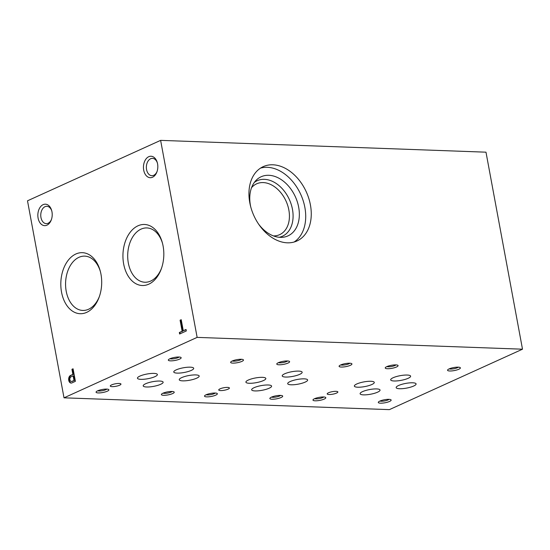 <?xml version="1.0" encoding="UTF-8"?>
<svg xmlns="http://www.w3.org/2000/svg" width="550" height="550" viewBox="0 0 550 550"><rect width="100%" height="100%" fill="white"/><g stroke="black" fill="none" stroke-linecap="round" stroke-linejoin="round"><path stroke-width="0.82" d="M160.621 140.367L485.987 152.178L522.5 349.195L389.379 409.633L64.013 397.822L27.5 200.805L160.621 140.367L197.134 337.384L64.013 397.822M181.218 319.694L180.091 320.203L182.139 331.244L179.341 332.516L179.616 334.008L186.326 330.962L186.044 329.471L183.267 330.736L181.218 319.694M71.94 369.304L72.882 374.378L70.317 375.561A3.905 2.612 -87.9 0 0 68.667 379.878A3.905 2.612 -87.9 0 0 71.108 383.061A3.905 2.612 -87.9 0 0 71.83 382.938L75.391 381.322L73.067 368.789L71.94 369.304L72.449 369.318L73.391 374.399L72.882 374.378M43.127 204.655A10.739 7.184 92.1 0 1 51.659 210.478A10.739 7.184 92.1 0 1 51.322 219.821A10.739 7.184 92.1 0 1 39.38 221.808A10.739 7.184 92.1 0 1 43.127 204.655M148.734 156.709A10.739 7.184 92.1 0 1 157.272 162.539A10.739 7.184 92.1 0 1 156.929 171.882A10.739 7.184 92.1 0 1 144.987 173.862A10.739 7.184 92.1 0 1 148.734 156.709M75.845 254.011A30.539 20.432 92.1 0 1 100.121 270.572A30.539 20.432 92.1 0 1 99.151 297.151A30.539 20.432 92.1 0 1 65.189 302.789A30.539 20.432 92.1 0 1 75.845 254.011M137.968 225.809A30.539 20.432 92.1 0 1 162.243 242.371A30.539 20.432 92.1 0 1 161.274 268.95A30.539 20.432 92.1 0 1 127.311 274.587A30.539 20.432 92.1 0 1 137.968 225.809M273.446 235.916A27.899 19.669 65.6 0 0 279.661 234.644A27.899 19.669 65.6 0 0 287.726 205.501A27.899 19.669 65.6 0 0 263.189 182.579A27.899 19.669 65.6 0 0 256.596 183.837A27.899 19.669 65.6 0 0 251.549 187.681M254.341 182.407A30.497 21.505 -114.4 0 1 264.406 179.334A30.497 21.505 -114.4 0 1 291.871 206.628A30.497 21.505 -114.4 0 1 279.256 237.284M272.876 164.794A40.817 28.779 -114.4 0 1 308.77 198.33A40.817 28.779 -114.4 0 1 296.972 240.976A40.817 28.779 -114.4 0 1 253.901 215.703A40.817 28.779 -114.4 0 1 263.23 166.636A40.817 28.779 -114.4 0 1 272.876 164.794M522.5 349.195L197.134 337.384M250.724 206.862A32.471 22.894 -114.4 0 1 256.066 180.345A32.471 22.894 -114.4 0 1 268.806 175.292A32.471 22.894 -114.4 0 1 298.464 206.14A32.471 22.894 -114.4 0 1 281.937 237.339A32.471 22.894 -114.4 0 1 258.466 223.912M260.549 168.108A40.817 28.779 -114.4 0 1 267.327 167.317A40.817 28.779 -114.4 0 1 302.534 198.811A40.817 28.779 -114.4 0 1 294.106 242.021M51.487 219.354A8.669 5.802 92.1 0 1 46.248 223.637A8.669 5.802 92.1 0 1 40.789 216.157A8.669 5.802 92.1 0 1 45.024 206.683A8.669 5.802 92.1 0 1 46.881 206.305A8.669 5.802 92.1 0 1 51.789 210.966M157.094 171.407A8.669 5.802 92.1 0 1 151.855 175.697A8.669 5.802 92.1 0 1 146.396 168.211A8.669 5.802 92.1 0 1 150.638 158.744A8.669 5.802 92.1 0 1 152.488 158.366A8.669 5.802 92.1 0 1 157.396 163.02M396.502 366.987A6.531 1.533 169.5 0 0 397.815 365.289A6.531 1.533 169.5 0 0 391.373 365.303A6.531 1.533 169.5 0 0 385.357 367.599A6.531 1.533 169.5 0 0 388.809 368.706A6.531 1.533 169.5 0 0 396.502 366.987M386.897 366.596A4.978 1.169 169.5 0 0 395.072 365.461A4.978 1.169 169.5 0 0 396.014 364.904M288.042 363.048A6.531 1.533 169.5 0 0 289.355 361.357A6.531 1.533 169.5 0 0 282.913 361.364A6.531 1.533 169.5 0 0 276.897 363.66A6.531 1.533 169.5 0 0 280.356 364.767A6.531 1.533 169.5 0 0 288.042 363.048M278.438 362.656A4.978 1.169 169.5 0 0 286.619 361.529A4.978 1.169 169.5 0 0 287.561 360.965M179.589 359.116A6.531 1.533 169.5 0 0 180.902 357.418A6.531 1.533 169.5 0 0 174.46 357.424A6.531 1.533 169.5 0 0 168.444 359.728A6.531 1.533 169.5 0 0 171.903 360.834A6.531 1.533 169.5 0 0 179.589 359.116M169.984 358.717A4.978 1.169 169.5 0 0 178.166 357.589A4.978 1.169 169.5 0 0 179.107 357.033M324.246 399.066A6.531 1.533 169.5 0 0 325.559 397.368A6.531 1.533 169.5 0 0 319.117 397.375A6.531 1.533 169.5 0 0 313.101 399.678A6.531 1.533 169.5 0 0 316.553 400.785A6.531 1.533 169.5 0 0 324.246 399.066M314.641 398.668A4.978 1.169 169.5 0 0 322.816 397.54A4.978 1.169 169.5 0 0 323.757 396.983M215.786 395.127A6.531 1.533 169.5 0 0 217.099 393.429A6.531 1.533 169.5 0 0 210.664 393.442A6.531 1.533 169.5 0 0 204.641 395.739A6.531 1.533 169.5 0 0 208.099 396.846A6.531 1.533 169.5 0 0 215.786 395.127M206.181 394.735A4.978 1.169 169.5 0 0 214.363 393.601A4.978 1.169 169.5 0 0 215.304 393.044M107.333 391.188A6.531 1.533 169.5 0 0 108.646 389.496A6.531 1.533 169.5 0 0 102.204 389.503A6.531 1.533 169.5 0 0 96.188 391.799A6.531 1.533 169.5 0 0 99.646 392.906A6.531 1.533 169.5 0 0 107.333 391.188M97.728 390.796A4.978 1.169 169.5 0 0 105.909 389.668A4.978 1.169 169.5 0 0 106.851 389.104M389.572 401.438A6.531 1.533 169.5 0 0 390.885 399.74A6.531 1.533 169.5 0 0 384.443 399.747A6.531 1.533 169.5 0 0 378.428 402.05A6.531 1.533 169.5 0 0 381.879 403.157A6.531 1.533 169.5 0 0 389.572 401.438M379.967 401.039A4.978 1.169 169.5 0 0 388.149 399.912A4.978 1.169 169.5 0 0 389.084 399.355M281.119 397.499A6.531 1.533 169.5 0 0 282.432 395.801A6.531 1.533 169.5 0 0 275.99 395.814A6.531 1.533 169.5 0 0 269.974 398.111A6.531 1.533 169.5 0 0 273.426 399.217A6.531 1.533 169.5 0 0 281.119 397.499M271.514 397.107A4.978 1.169 169.5 0 0 279.689 395.973A4.978 1.169 169.5 0 0 280.631 395.416M172.659 393.559A6.531 1.533 169.5 0 0 173.972 391.868A6.531 1.533 169.5 0 0 167.537 391.875A6.531 1.533 169.5 0 0 161.514 394.171A6.531 1.533 169.5 0 0 164.972 395.278A6.531 1.533 169.5 0 0 172.659 393.559M163.054 393.168A4.978 1.169 169.5 0 0 171.236 392.04A4.978 1.169 169.5 0 0 172.178 391.476M458.817 369.249A6.531 1.533 169.5 0 0 460.13 367.551A6.531 1.533 169.5 0 0 453.688 367.565A6.531 1.533 169.5 0 0 447.672 369.861A6.531 1.533 169.5 0 0 451.124 370.968A6.531 1.533 169.5 0 0 458.817 369.249M449.212 368.857A4.978 1.169 169.5 0 0 457.394 367.723A4.978 1.169 169.5 0 0 458.329 367.166M350.364 365.31A6.531 1.533 169.5 0 0 351.677 363.619A6.531 1.533 169.5 0 0 345.235 363.626A6.531 1.533 169.5 0 0 339.219 365.922A6.531 1.533 169.5 0 0 342.671 367.029A6.531 1.533 169.5 0 0 350.364 365.31M340.759 364.918A4.978 1.169 169.5 0 0 348.934 363.791A4.978 1.169 169.5 0 0 349.876 363.227M241.904 361.377A6.531 1.533 169.5 0 0 243.217 359.679A6.531 1.533 169.5 0 0 236.775 359.686A6.531 1.533 169.5 0 0 230.759 361.989A6.531 1.533 169.5 0 0 234.218 363.096A6.531 1.533 169.5 0 0 241.904 361.377M232.299 360.979A4.978 1.169 169.5 0 0 240.481 359.851A4.978 1.169 169.5 0 0 241.423 359.294M336.559 393.071A5.431 1.279 169.5 0 0 337.865 391.937A5.431 1.279 169.5 0 0 332.296 391.669A5.431 1.279 169.5 0 0 327.195 393.917A5.431 1.279 169.5 0 0 330.77 394.46A5.431 1.279 169.5 0 0 336.559 393.071M228.106 389.132A5.431 1.279 169.5 0 0 229.412 387.998A5.431 1.279 169.5 0 0 223.843 387.729A5.431 1.279 169.5 0 0 218.735 389.978A5.431 1.279 169.5 0 0 222.31 390.521A5.431 1.279 169.5 0 0 228.106 389.132M119.652 385.199A5.431 1.279 169.5 0 0 120.959 384.058A5.431 1.279 169.5 0 0 115.39 383.797A5.431 1.279 169.5 0 0 110.282 386.038A5.431 1.279 169.5 0 0 113.857 386.581A5.431 1.279 169.5 0 0 119.652 385.199M377.603 392.171A10.134 2.386 169.5 0 0 380.043 390.046A10.134 2.386 169.5 0 0 369.641 389.551A10.134 2.386 169.5 0 0 360.112 393.745A10.134 2.386 169.5 0 0 366.788 394.756A10.134 2.386 169.5 0 0 377.603 392.171M269.149 388.231A10.134 2.386 169.5 0 0 271.583 386.114A10.134 2.386 169.5 0 0 261.188 385.612A10.134 2.386 169.5 0 0 251.653 389.806A10.134 2.386 169.5 0 0 258.328 390.816A10.134 2.386 169.5 0 0 269.149 388.231M160.696 384.292A10.134 2.386 169.5 0 0 163.13 382.174A10.134 2.386 169.5 0 0 152.728 381.679A10.134 2.386 169.5 0 0 143.199 385.866A10.134 2.386 169.5 0 0 149.875 386.884A10.134 2.386 169.5 0 0 160.696 384.292M408.176 378.29A10.134 2.386 169.5 0 0 410.616 376.166A10.134 2.386 169.5 0 0 400.214 375.671A10.134 2.386 169.5 0 0 390.686 379.864A10.134 2.386 169.5 0 0 397.361 380.875A10.134 2.386 169.5 0 0 408.176 378.29M299.722 374.351A10.134 2.386 169.5 0 0 302.156 372.233A10.134 2.386 169.5 0 0 291.761 371.731A10.134 2.386 169.5 0 0 282.226 375.925A10.134 2.386 169.5 0 0 288.901 376.936A10.134 2.386 169.5 0 0 299.722 374.351M191.269 370.411A10.134 2.386 169.5 0 0 193.703 368.294A10.134 2.386 169.5 0 0 183.301 367.799A10.134 2.386 169.5 0 0 173.772 371.986A10.134 2.386 169.5 0 0 180.448 373.003A10.134 2.386 169.5 0 0 191.269 370.411M413.655 386.038A10.134 2.386 169.5 0 0 416.089 383.914A10.134 2.386 169.5 0 0 405.694 383.419A10.134 2.386 169.5 0 0 396.158 387.612A10.134 2.386 169.5 0 0 402.834 388.623A10.134 2.386 169.5 0 0 413.655 386.038M305.195 382.099A10.134 2.386 169.5 0 0 307.636 379.981A10.134 2.386 169.5 0 0 297.234 379.479A10.134 2.386 169.5 0 0 287.705 383.673A10.134 2.386 169.5 0 0 294.381 384.684A10.134 2.386 169.5 0 0 305.195 382.099M196.742 378.159A10.134 2.386 169.5 0 0 199.183 376.042A10.134 2.386 169.5 0 0 188.781 375.547A10.134 2.386 169.5 0 0 179.252 379.734A10.134 2.386 169.5 0 0 185.928 380.751A10.134 2.386 169.5 0 0 196.742 378.159M371.855 384.519A10.134 2.386 169.5 0 0 374.289 382.401A10.134 2.386 169.5 0 0 363.894 381.899A10.134 2.386 169.5 0 0 354.358 386.093A10.134 2.386 169.5 0 0 361.034 387.104A10.134 2.386 169.5 0 0 371.855 384.519M263.402 380.579A10.134 2.386 169.5 0 0 265.836 378.462A10.134 2.386 169.5 0 0 255.434 377.967A10.134 2.386 169.5 0 0 245.905 382.154A10.134 2.386 169.5 0 0 252.581 383.171A10.134 2.386 169.5 0 0 263.402 380.579M154.942 376.647A10.134 2.386 169.5 0 0 157.382 374.522A10.134 2.386 169.5 0 0 146.981 374.027A10.134 2.386 169.5 0 0 137.452 378.221A10.134 2.386 169.5 0 0 144.127 379.232A10.134 2.386 169.5 0 0 154.942 376.647M99.419 296.402A27.17 18.178 92.1 0 1 83.284 310.447A27.17 18.178 92.1 0 1 65.698 287.368A27.17 18.178 92.1 0 1 78.946 257.317A27.17 18.178 92.1 0 1 85.25 256.163A27.17 18.178 92.1 0 1 100.327 271.343M161.542 268.201A27.17 18.178 92.1 0 1 145.406 282.246A27.17 18.178 92.1 0 1 127.82 259.16A27.17 18.178 92.1 0 1 141.068 229.116A27.17 18.178 92.1 0 1 147.373 227.961A27.17 18.178 92.1 0 1 162.449 243.141M73.109 369.022L72.449 369.318M73.391 374.399L70.317 375.561M70.826 375.574A3.905 2.612 -87.9 0 0 69.162 379.706A3.905 2.612 -87.9 0 0 71.362 383.054M73.989 380.346L73.157 375.87L71.005 376.846A2.351 1.574 -87.9 0 0 69.857 379.411A2.351 1.574 -87.9 0 0 71.335 381.439A2.351 1.574 -87.9 0 0 71.658 381.404L74.498 380.366L73.666 375.891L73.157 375.87M71.589 381.418A2.351 1.574 -87.9 0 0 71.844 381.459A2.351 1.574 -87.9 0 0 72.167 381.425L71.658 381.404M72.167 381.425L74.498 380.366M186.093 329.704L183.267 330.736M181.259 319.921L180.091 320.203M180.599 320.224L182.648 331.265L182.139 331.244M182.648 331.265L179.341 332.516M179.85 332.537L180.084 333.795M71.335 381.439L71.844 381.459"/></g></svg>

